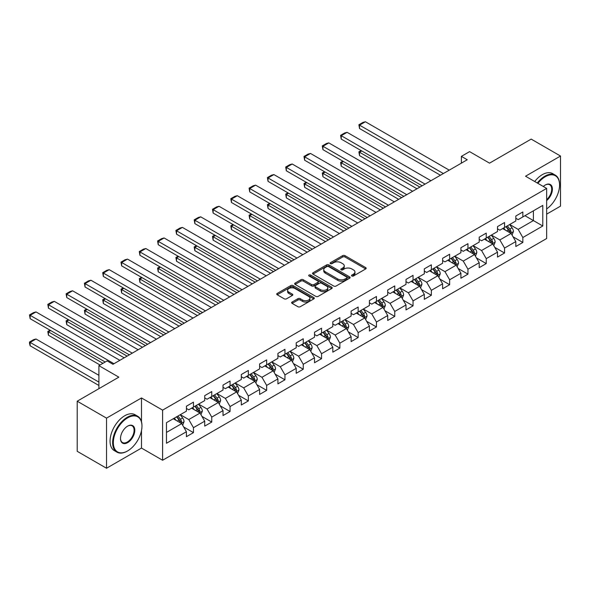 <?xml version="1.0" encoding="UTF-8"?>
<svg xmlns="http://www.w3.org/2000/svg" width="590" height="590" viewBox="0 0 590 590"><rect width="100%" height="100%" fill="white"/><g stroke="black" fill="none" stroke-linecap="round" stroke-linejoin="round"><path stroke-width="0.89" d="M351.846 275.995A1.143 0.656 0 0 0 353.462 275.995L365.697 268.929A1.63 0.937 0 0 0 366.169 268.266A1.63 0.937 0 0 0 365.697 267.602L344.973 255.64A1.63 0.937 0 0 0 342.665 255.64L330.43 262.697A1.143 0.656 0 0 0 330.098 263.162A1.143 0.656 0 0 0 330.43 263.634A1.143 0.656 0 0 0 332.045 263.634L333.63 262.72A5.214 3.009 0 0 1 340.998 262.72L342.724 263.715A5.214 3.009 0 0 1 344.25 265.839A5.214 3.009 0 0 1 342.724 267.971L341.138 268.885A1.143 0.656 0 0 0 340.806 269.35A1.143 0.656 0 0 0 341.138 269.814A1.143 0.656 0 0 0 342.753 269.814L344.339 268.9A5.214 3.009 0 0 1 351.706 268.9L353.432 269.896A5.214 3.009 0 0 1 354.959 272.027A5.214 3.009 0 0 1 353.432 274.151L351.846 275.065A1.143 0.656 0 0 0 351.515 275.53A1.143 0.656 0 0 0 351.846 275.995L351.846 275.065M292.116 302.036A1.63 0.937 0 0 0 291.644 302.7A1.63 0.937 0 0 0 292.116 303.371L297.935 306.726A1.63 0.937 0 0 0 300.236 306.726L313.821 298.879A1.63 0.937 0 0 0 314.3 298.216A1.63 0.937 0 0 0 313.821 297.552L293.097 285.582A1.63 0.937 0 0 0 290.796 285.582L277.212 293.429A1.63 0.937 0 0 0 276.732 294.093A1.63 0.937 0 0 0 277.212 294.757L284.233 298.813A1.63 0.937 0 0 0 286.534 298.813L292.352 295.457A1.63 0.937 0 0 0 292.824 294.794A1.63 0.937 0 0 0 292.352 294.13L288.864 292.116A4.359 2.515 0 0 1 287.588 290.339A4.359 2.515 0 0 1 290.28 288.016A4.359 2.515 0 0 1 295.03 288.562L308.673 296.438A4.359 2.515 0 0 1 309.949 298.216A4.359 2.515 0 0 1 307.257 300.539A4.359 2.515 0 0 1 302.508 299.993L300.236 298.68A1.63 0.937 0 0 0 297.935 298.68L292.116 302.036L292.116 303.371L297.935 300.037L297.935 298.68M546.657 214.141L560.5 206.153L560.5 156.033L531.177 139.107L489.53 163.15L469.588 151.63L461.38 156.372L467.243 159.757L112.985 364.288L107.122 360.903L98.906 365.645L98.906 388.67M141.489 421.739L141.489 397.948L106.532 418.133L77.209 401.2L118.848 377.158L98.906 365.645M141.489 397.948L162.604 410.139L546.657 188.409L546.657 238.522L162.604 460.259L162.604 410.139M560.5 156.033L525.543 176.218L546.657 188.409M333.741 286.047A1.63 0.937 0 0 0 336.049 286.047L349.634 278.207A1.63 0.937 0 0 0 350.106 277.543A1.63 0.937 0 0 0 349.634 276.88L328.91 264.91A1.63 0.937 0 0 0 326.602 264.91L313.017 272.757A1.63 0.937 0 0 0 312.538 273.421A1.63 0.937 0 0 0 313.017 274.084L333.741 286.047M309.499 276.238A1.143 0.656 0 0 1 310.657 276.4L310.657 275.051L331.728 287.212A1.63 0.937 0 0 1 332.207 287.876A1.63 0.937 0 0 1 331.728 288.54L318.143 296.387A1.63 0.937 0 0 1 315.842 296.387L295.111 284.424L295.111 283.089A1.63 0.937 0 0 0 294.639 283.753A1.63 0.937 0 0 0 295.111 284.424M295.111 283.089L300.93 279.734A1.63 0.937 0 0 1 303.231 279.734L311.638 284.587A1.63 0.937 0 0 0 313.939 284.587L317.796 282.359A1.63 0.937 0 0 0 318.276 281.695A1.63 0.937 0 0 0 317.796 281.032L309.042 275.98A1.143 0.656 0 0 1 308.71 275.515A1.143 0.656 0 0 1 309.418 274.903A1.143 0.656 0 0 1 310.657 275.051M106.532 418.133L106.532 468.246L77.209 451.313L77.209 401.2M183.66 426.968L193.454 432.625L193.454 427.676L204.715 421.179L204.715 426.12L211.758 422.057L211.758 417.115L223.02 410.611L223.02 415.559L230.056 411.496L230.056 406.547L241.317 400.05L241.317 404.991L248.353 400.927L248.353 395.986L259.615 389.481L259.615 394.43L266.651 390.366L266.651 385.418L277.912 378.92L277.912 383.861L284.955 379.798L284.955 374.856L296.217 368.352L296.217 373.3L303.253 369.237L303.253 364.288L314.514 357.791L314.514 362.732L321.55 358.668L321.55 353.727L332.812 347.222L332.812 352.164L339.855 348.1L339.855 343.159L351.109 336.654L351.109 341.603L358.152 337.539L358.152 332.598L369.414 326.093L369.414 331.034L376.45 326.971L376.45 322.029L387.711 315.525L387.711 320.473L394.747 316.41L394.747 311.461L406.009 304.964L406.009 309.905L413.052 305.841L413.052 300.9L424.313 294.395L424.313 299.344L431.349 295.28L431.349 290.332L442.611 283.834L442.611 288.776L449.646 284.712L449.646 279.771L460.908 273.266L460.908 278.215L467.944 274.151L467.944 269.202L479.205 262.705L479.205 267.646L486.249 263.582L486.249 258.641L497.51 252.137L497.51 257.078L504.546 253.014L504.546 248.073L515.808 241.576L515.808 246.517L522.843 242.453L522.843 237.512L542.785 225.992L542.785 205.409L533.404 210.822L533.404 220.579L542.785 225.992M193.454 432.625L186.418 436.689L186.418 431.74L166.476 443.26L166.476 422.669L186.418 411.156L186.418 406.208L193.454 402.144L193.454 407.093L204.715 400.588L204.715 395.647L211.758 391.583L211.758 396.524L223.02 390.027L223.02 385.078L230.056 381.015L230.056 385.963L241.317 379.459L241.317 374.517L248.353 370.454L248.353 375.395L259.615 368.898L259.615 363.949L266.651 359.885L266.651 364.834L277.912 358.329L277.912 353.388L284.955 349.324L284.955 354.266L296.217 347.761L296.217 342.82L303.253 338.756L303.253 343.697L314.514 337.2L314.514 332.259L321.55 328.195L321.55 333.136L332.812 326.631L332.812 321.69L339.855 317.627L339.855 322.568L351.109 316.07L351.109 311.122L358.152 307.058L358.152 312.007L369.414 305.502L369.414 300.561L376.45 296.497L376.45 301.438L387.711 294.941L387.711 289.992L394.747 285.929L394.747 290.877L406.009 284.373L406.009 279.431L413.052 275.368L413.052 280.309L424.313 273.812L424.313 268.863L431.349 264.799L431.349 269.748L442.611 263.243L442.611 258.302L449.646 254.238L449.646 259.18L460.908 252.675L460.908 247.734L467.944 243.67L467.944 248.619L479.205 242.114L479.205 237.173L486.249 233.109L486.249 238.05L497.51 231.546L497.51 226.604L504.546 222.541L504.546 227.482L515.808 220.984L515.808 216.036L522.843 211.972L522.843 216.921L542.785 205.409M191.58 408.177L200.025 413.052L188.763 419.556L180.319 414.674M186.418 408.442L188.763 409.799L193.454 407.093M188.763 419.556L193.454 427.676M200.025 413.052L204.715 421.179M209.878 397.608L218.322 402.483L207.061 408.988L198.616 404.113M204.715 397.881L207.061 399.238L211.758 396.524M207.061 408.988L211.758 417.115M218.322 402.483L223.02 410.611M228.175 387.047L236.627 391.922L225.365 398.42L216.914 393.545M223.02 387.313L225.365 388.67L230.056 385.963M225.365 398.42L230.056 406.547M236.627 391.922L241.317 400.05M246.48 376.479L254.924 381.354L243.663 387.859L235.218 382.984M241.317 376.752L243.663 378.101L248.353 375.395M243.663 387.859L248.353 395.986M254.924 381.354L259.615 389.481M264.777 365.918L273.222 370.793L261.96 377.29L253.516 372.415M259.615 366.183L261.96 367.541L266.651 364.834M261.96 377.29L266.651 385.418M273.222 370.793L277.912 378.92M283.075 355.35L291.519 360.225L280.257 366.729L271.813 361.854M277.912 355.623L280.257 356.972L284.955 354.266M280.257 366.729L284.955 374.856M291.519 360.225L296.217 368.352M301.372 344.781L309.824 349.663L298.562 356.161L290.118 351.286M296.217 345.054L298.562 346.411L303.253 343.697M298.562 356.161L303.253 364.288M309.824 349.663L314.514 357.791M319.677 334.22L328.121 339.095L316.86 345.6L308.415 340.718M314.514 334.493L316.86 335.843L321.55 333.136M316.86 345.6L321.55 353.727M328.121 339.095L332.812 347.222M337.974 323.652L346.419 328.534L335.157 335.031L326.713 330.157M332.812 323.925L335.157 325.282L339.855 322.568M335.157 335.031L339.855 343.159M346.419 328.534L351.109 336.654M356.272 313.091L364.723 317.966L353.462 324.471L345.01 319.588M351.109 313.364L353.462 314.713L358.152 312.007M353.462 324.471L358.152 332.598M364.723 317.966L369.414 326.093M374.576 302.523L383.021 307.397L371.759 313.902L363.315 309.027M369.414 302.795L371.759 304.152L376.45 301.438M371.759 313.902L376.45 322.029M383.021 307.397L387.711 315.525M392.874 291.962L401.318 296.836L390.056 303.334L381.612 298.459M387.711 292.227L390.056 293.584L394.747 290.877M390.056 303.334L394.747 311.461M401.318 296.836L406.009 304.964M411.171 281.393L419.615 286.268L408.354 292.773L399.909 287.898M406.009 281.666L408.354 283.023L413.052 280.309M408.354 292.773L413.052 300.9M419.615 286.268L424.313 294.395M429.468 270.832L437.92 275.707L426.659 282.204L418.207 277.33M424.313 271.098L426.659 272.455L431.349 269.748M426.659 282.204L431.349 290.332M437.92 275.707L442.611 283.834M447.773 260.264L456.218 265.139L444.956 271.643L436.512 266.769M442.611 260.537L444.956 261.886L449.646 259.18M444.956 271.643L449.646 279.771M456.218 265.139L460.908 273.266M466.071 249.695L474.515 254.578L463.253 261.075L454.809 256.2M460.908 249.968L463.253 251.325L467.944 248.619M463.253 261.075L467.944 269.202M474.515 254.578L479.205 262.705M484.368 239.134L492.812 244.009L481.558 250.514L473.106 245.632M479.205 239.407L481.558 240.757L486.249 238.05M481.558 250.514L486.249 258.641M492.812 244.009L497.51 252.137M502.673 228.566L511.117 233.448L499.855 239.946L491.411 235.071M497.51 228.839L499.855 230.196L504.546 227.482M499.855 239.946L504.546 248.073M511.117 233.448L515.808 241.576M524.96 215.704L533.404 220.579L518.153 229.385L509.708 224.502M515.808 218.278L518.153 219.628L522.843 216.921M518.153 229.385L522.843 237.512M106.532 468.246L141.489 448.068L162.604 460.259M461.38 156.372L461.38 163.15M166.476 432.418L181.727 423.613L173.283 418.738M181.727 423.613L186.418 431.74M513.049 236.797L522.843 242.453M494.752 247.365L504.546 253.014M476.454 257.926L486.249 263.582M458.15 268.494L467.944 274.151M439.852 279.055L449.646 284.712M421.555 289.624L431.349 295.28M403.258 300.185L413.052 305.841M384.953 310.753L394.747 316.41M366.656 321.321L376.45 326.971M348.358 331.882L358.152 337.539M330.053 342.451L339.855 348.1M311.756 353.012L321.55 358.668M293.459 363.58L303.253 369.237M275.161 374.141L284.955 379.798M256.856 384.709L266.651 390.366M238.559 395.271L248.353 400.927M220.262 405.839L230.056 411.496M201.957 416.407L211.758 422.057M141.489 448.068L141.489 430.589M352.304 276.157L353.432 275.508A5.214 3.009 0 0 0 354.959 273.377L354.959 272.027M344.25 265.839L344.25 267.196A5.214 3.009 0 0 1 342.724 269.32L341.595 269.977M365.697 267.602L365.697 268.929L344.973 256.989A1.63 0.937 0 0 0 342.665 256.989L330.887 263.789M349.612 278.215L328.91 266.267A1.63 0.937 0 0 0 326.602 266.267L313.039 274.099L313.017 272.757M346.758 278.008A1.143 0.656 0 0 0 347.09 277.543A1.143 0.656 0 0 0 346.758 277.079L328.564 266.569A1.143 0.656 0 0 0 326.949 266.569L325.282 267.536A5.214 3.009 0 0 0 323.755 269.667A5.214 3.009 0 0 0 325.282 271.791L337.716 278.967A5.214 3.009 0 0 0 345.084 278.967L346.758 278.008L346.758 279.358A1.143 0.656 0 0 0 347.09 278.893L347.09 277.543M323.755 269.667L323.755 271.017A5.214 3.009 0 0 0 325.282 273.148L325.282 271.791M346.758 279.358L345.084 280.324A5.214 3.009 0 0 1 337.716 280.324L325.282 273.148M295.133 284.432L300.93 281.091L300.93 279.734M318.276 281.695L318.276 283.053A1.63 0.937 0 0 1 317.796 283.716L313.939 285.944A1.63 0.937 0 0 1 311.638 285.944L303.231 281.091A1.63 0.937 0 0 0 300.93 281.091M310.657 276.4L331.705 288.554M320.355 289.624A4.359 2.515 0 0 0 325.105 290.169A4.359 2.515 0 0 0 327.797 287.846A4.359 2.515 0 0 0 326.521 286.069L321.712 283.288A1.63 0.937 0 0 0 319.411 283.288L315.554 285.516A1.63 0.937 0 0 0 315.075 286.18A1.63 0.937 0 0 0 315.554 286.851L320.355 289.624L320.355 290.981A4.359 2.515 0 0 0 325.105 291.519A4.359 2.515 0 0 0 327.797 289.196L327.797 287.846M315.075 286.18L315.075 287.536A1.63 0.937 0 0 0 315.554 288.2L315.554 286.851M320.355 290.981L315.554 288.2M309.949 298.216L309.949 299.572A4.359 2.515 0 0 1 307.257 301.896A4.359 2.515 0 0 1 302.508 301.35L300.236 300.037A1.63 0.937 0 0 0 297.935 300.037M287.588 290.339L287.588 291.689A4.359 2.515 0 0 0 288.864 293.473L288.864 292.116M292.33 295.472L288.864 293.473M313.799 298.894L293.097 286.939A1.63 0.937 0 0 0 290.796 286.939L277.234 294.771M512.039 235.049L513.44 231.538A4.396 2.537 -120 0 0 512.032 227.792L509.613 224.561M505.394 230.144L503.749 227.947M419.91 187.089L359.531 152.227L359.531 155.613L416.975 188.778M510.431 233.05L511.065 231.722A4.396 2.537 -120 0 0 509.804 229.075L507.385 225.845M506.286 226.479L508.971 230.071A2.242 1.291 60 0 1 509.377 230.749L511.065 231.722M505.977 226.656L508.396 229.894A4.396 2.537 60 0 1 509.657 232.534M361.766 150.944L359.531 152.227L358.89 151.859L361.117 150.568M359.531 155.613L358.89 151.859M443.37 173.541L359.531 125.139L359.531 128.524L440.442 175.237M449.233 170.156L365.402 121.754L359.531 125.139L358.89 124.763L362.998 122.396L365.402 121.754M359.531 128.524L358.89 124.763M546.657 208.919A20.237 11.682 120 0 0 559.563 185.024A20.237 11.682 120 0 0 545.249 176.757A20.237 11.682 120 0 0 537.896 183.35M537.291 182.996A20.739 11.97 -60 0 1 544.902 176.152A20.739 11.97 -60 0 1 555.264 175.119A20.739 11.97 -60 0 1 559.563 184.618A20.739 11.97 -60 0 1 559.563 184.817M543.294 186.462A10.119 5.841 -60 0 1 545.249 185.024L545.249 185.024A10.119 5.841 -60 0 1 552.373 188.358A10.119 5.841 -60 0 1 546.657 200.571M534.71 181.506A20.739 11.97 -60 0 1 542.321 174.662A20.739 11.97 -60 0 1 552.683 173.63L555.264 175.119M546.657 199.656A9.624 5.553 120 0 0 551.473 191.322A9.624 5.553 120 0 0 549.71 184.751A9.624 5.553 120 0 0 545.072 185.127M127.3 451.114L127.647 450.908A20.237 11.682 120 0 0 141.961 426.12A20.237 11.682 120 0 0 127.647 417.86A20.237 11.682 120 0 0 113.339 442.648A20.237 11.682 120 0 0 127.647 450.908L127.3 451.114A20.739 11.97 -60 0 1 116.931 452.139A20.739 11.97 -60 0 1 113.752 435.523A20.739 11.97 -60 0 1 127.3 417.248A20.739 11.97 -60 0 1 137.662 416.223A20.739 11.97 -60 0 1 141.961 425.715A20.739 11.97 -60 0 1 141.961 425.921M127.647 442.648A10.119 5.841 -60 0 1 120.493 438.518A10.119 5.841 -60 0 1 127.647 426.12L127.647 426.12A10.119 5.841 -60 0 1 134.8 430.25A10.119 5.841 -60 0 1 127.647 442.648M120.493 438.311A9.624 5.553 120 0 0 122.484 442.515A9.624 5.553 120 0 0 127.3 442.035A9.624 5.553 120 0 0 133.583 433.562A9.624 5.553 120 0 0 132.108 425.847A9.624 5.553 120 0 0 127.47 426.231M116.931 452.139L114.349 450.649A20.739 11.97 -60 0 1 111.171 434.034A20.739 11.97 -60 0 1 124.719 415.758A20.739 11.97 -60 0 1 135.081 414.733L137.662 416.223M493.742 245.617L495.135 242.099A4.396 2.537 -120 0 0 493.734 238.36L491.315 235.122M487.097 240.705L485.452 238.507M401.613 197.65L341.234 162.796L341.234 166.181L398.678 199.346M492.134 243.618L492.768 242.291A4.396 2.537 -120 0 0 491.507 239.643L489.088 236.413M487.982 237.047L490.666 240.631A2.242 1.291 60 0 1 491.079 241.31L492.768 242.291M487.679 237.224L490.098 240.455A4.396 2.537 60 0 1 491.359 243.102M343.461 161.505L341.234 162.796L340.592 162.42L342.82 161.136M341.234 166.181L340.592 162.42M475.444 256.178L476.838 252.668A4.396 2.537 -120 0 0 475.437 248.921L473.018 245.691M468.792 251.274L467.147 249.076M383.308 208.218L322.937 173.357L322.937 176.749L380.38 209.907M473.836 254.179L474.463 252.852A4.396 2.537 -120 0 0 473.209 250.212L470.783 246.974M469.684 247.616L472.369 251.2A2.242 1.291 60 0 1 472.774 251.878L474.463 252.852M469.375 247.793L471.801 251.023A4.396 2.537 60 0 1 473.055 253.663M325.164 172.073L322.937 173.357L322.288 172.988L324.522 171.697M322.937 176.749L322.288 172.988M425.073 184.109L341.234 135.707L341.234 139.093L422.138 185.798M430.936 180.724L347.097 132.315L341.234 135.707L340.592 135.331L344.693 132.964L347.097 132.315M341.234 139.093L340.592 135.331M406.775 194.671L322.937 146.268L322.937 149.654L403.84 196.367M412.639 191.285L328.8 142.883L322.937 146.268L322.288 145.9L326.395 143.525L328.8 142.883M322.937 149.654L322.288 145.9M457.147 266.746L458.541 263.229A4.396 2.537 -120 0 0 457.139 259.489L454.713 256.252M450.495 261.835L448.85 259.644M365.011 218.779L304.639 183.925L304.639 187.31L362.083 220.476M455.539 264.748L456.166 263.42A4.396 2.537 -120 0 0 454.905 260.773L452.486 257.542M451.387 258.177L454.071 261.761A2.242 1.291 60 0 1 454.477 262.439L456.166 263.42M451.077 258.354L453.496 261.584A4.396 2.537 60 0 1 454.757 264.231M306.866 182.635L304.639 183.925L303.99 183.549L306.217 182.266M304.639 187.31L303.99 183.549M438.842 277.307L440.236 273.797A4.396 2.537 -120 0 0 438.835 270.05L436.416 266.82M432.197 272.403L430.553 270.205M346.714 229.348L286.334 194.486L286.334 197.879L343.778 231.044M437.234 275.309L437.869 273.981A4.396 2.537 -120 0 0 436.607 271.341L434.188 268.103M433.082 268.745L435.774 272.329A2.242 1.291 60 0 1 436.18 273.008L437.869 273.981M432.78 268.922L435.199 272.152A4.396 2.537 60 0 1 436.46 274.793M288.569 193.203L286.334 194.486L285.693 194.117L287.92 192.827M286.334 197.879L285.693 194.117M420.545 287.876L421.939 284.358A4.396 2.537 -120 0 0 420.537 280.619L418.118 277.381M413.892 282.964L412.248 280.774M328.416 239.916L268.037 205.055L268.037 208.44L325.481 241.605M418.937 285.877L419.564 284.55A4.396 2.537 -120 0 0 418.31 281.902L415.884 278.672M414.785 279.306L417.469 282.89A2.242 1.291 60 0 1 417.882 283.576L419.564 284.55M414.482 279.483L416.901 282.713A4.396 2.537 60 0 1 418.163 285.361M270.264 203.771L268.037 205.055L267.395 204.686L269.623 203.395M268.037 208.44L267.395 204.686M388.471 205.239L304.639 156.837L304.639 160.222L385.543 206.928M394.341 201.854L310.502 153.452L304.639 156.837L303.99 156.461L308.098 154.093L310.502 153.452M304.639 160.222L303.99 156.461M370.173 215.8L286.334 167.398L286.334 170.783L367.238 217.496M376.037 212.415L292.205 164.013L286.334 167.398L285.693 167.029L289.801 164.654L292.205 164.013M286.334 170.783L285.693 167.029M351.876 226.368L268.037 177.966L268.037 181.351L348.941 228.057M357.739 222.983L273.9 174.581L268.037 177.966L267.395 177.59L271.496 175.223L273.9 174.581M268.037 181.351L267.395 177.59M402.247 298.444L403.641 294.926A4.396 2.537 -120 0 0 402.24 291.18L399.814 287.95M395.595 293.532L393.95 291.335M310.111 250.477L249.74 215.623L249.74 219.008L307.183 252.173M400.64 296.445L401.266 295.111A4.396 2.537 -120 0 0 400.005 292.47L397.586 289.24M396.487 289.874L399.172 293.459A2.242 1.291 60 0 1 399.577 294.137L401.266 295.111M396.178 290.051L398.604 293.282A4.396 2.537 60 0 1 399.858 295.922M251.967 214.332L249.74 215.623L249.091 215.247L251.325 213.964M249.74 219.008L249.091 215.247M333.579 236.929L249.74 188.527L249.74 191.912L330.643 238.626M339.442 233.544L255.603 185.142L249.74 188.527L249.091 188.158L253.199 185.784L255.603 185.142M249.74 191.912L249.091 188.158M383.943 309.005L385.344 305.487A4.396 2.537 -120 0 0 383.935 301.748L381.516 298.518M377.298 304.093L375.653 301.903M291.814 261.046L231.442 226.184L231.442 229.569L288.879 262.734M382.342 307.007L382.969 305.679A4.396 2.537 -120 0 0 381.708 303.031L379.289 299.801M378.19 300.435L380.875 304.02A2.242 1.291 60 0 1 381.28 304.706L382.969 305.679M377.88 300.612L380.299 303.85A4.396 2.537 60 0 1 381.56 306.49M233.669 224.901L231.442 226.184L230.793 225.815L233.02 224.525M231.442 229.569L230.793 225.815M315.274 247.498L231.442 199.095L231.442 202.481L312.346 249.194M321.144 244.113L237.305 195.71L231.442 199.095L230.793 198.719L234.901 196.352L237.305 195.71M231.442 202.481L230.793 198.719M365.645 319.574L367.039 316.056A4.396 2.537 -120 0 0 365.638 312.309L363.219 309.079M359 314.662L357.356 312.464M273.517 271.606L213.138 236.752L213.138 240.137L270.581 273.303M364.037 317.575L364.672 316.24A4.396 2.537 -120 0 0 363.411 313.6L360.992 310.37M359.885 311.004L362.577 314.588A2.242 1.291 60 0 1 362.983 315.267L364.672 316.24M359.583 311.181L362.002 314.411A4.396 2.537 60 0 1 363.263 317.059M215.372 235.462L213.138 236.752L212.496 236.376L214.723 235.093M213.138 240.137L212.496 236.376M296.977 258.066L213.138 209.656L213.138 213.049L294.041 259.755M302.84 254.674L219.008 206.271L213.138 209.656L212.496 209.288L216.596 206.92L219.008 206.271M213.138 213.049L212.496 209.288M347.348 330.135L348.742 326.624A4.396 2.537 -120 0 0 347.34 322.878L344.921 319.647M340.695 325.23L339.051 323.032M255.219 282.175L194.84 247.313L194.84 250.698L252.284 283.864M345.74 328.136L346.367 326.808A4.396 2.537 -120 0 0 345.113 324.161L342.687 320.931M341.588 321.565L344.272 325.156A2.242 1.291 60 0 1 344.678 325.835L346.367 326.808M341.286 321.742L343.705 324.979A4.396 2.537 60 0 1 344.958 327.62M197.067 246.03L194.84 247.313L194.191 246.945L196.426 245.654M194.84 250.698L194.191 246.945M278.679 268.627L194.84 220.225L194.84 223.61L275.744 270.323M284.542 265.242L200.703 216.84L194.84 220.225L194.191 219.849L198.299 217.481L200.703 216.84M194.84 223.61L194.191 219.849M329.05 340.703L330.444 337.185A4.396 2.537 -120 0 0 329.043 333.439L326.617 330.208M322.398 335.791L320.754 333.593M236.915 292.736L176.543 257.882L176.543 261.267L233.987 294.432M327.443 338.704L328.07 337.369A4.396 2.537 -120 0 0 326.808 334.729L324.389 331.499M323.291 332.133L325.975 335.717A2.242 1.291 60 0 1 326.381 336.396L328.07 337.369M322.981 332.31L325.407 335.54A4.396 2.537 60 0 1 326.661 338.188M178.77 256.591L176.543 257.882L175.894 257.506L178.121 256.222M176.543 261.267L175.894 257.506M260.374 279.195L176.543 230.793L176.543 234.178L257.447 280.884M266.245 275.803L182.406 227.401L176.543 230.793L175.894 230.417L180.002 228.05L182.406 227.401M176.543 234.178L175.894 230.417M310.746 351.264L312.147 347.753A4.396 2.537 -120 0 0 310.738 344.007L308.319 340.777M304.101 346.36L302.456 344.162M218.617 303.304L158.238 268.443L158.238 271.835L215.682 304.993M309.138 349.265L309.772 347.938A4.396 2.537 -120 0 0 308.511 345.298L306.092 342.06M304.986 342.702L307.678 346.286A2.242 1.291 60 0 1 308.083 346.964L309.772 347.938M304.683 342.871L307.102 346.109A4.396 2.537 60 0 1 308.364 348.749M160.473 267.159L158.238 268.443L157.596 268.074L159.824 266.783M158.238 271.835L157.596 268.074M242.077 289.756L158.238 241.354L158.238 244.739L239.149 291.453M247.94 286.371L164.109 237.969L158.238 241.354L157.596 240.986L161.704 238.611L164.109 237.969M158.238 244.739L157.596 240.986M292.448 361.832L293.842 358.314A4.396 2.537 -120 0 0 292.441 354.575L290.022 351.338M285.796 356.921L284.151 354.73M200.32 313.865L139.941 279.011L139.941 282.396L197.385 315.562M290.841 359.834L291.467 358.506A4.396 2.537 -120 0 0 290.214 355.858L287.795 352.628M286.688 353.263L289.373 356.847A2.242 1.291 60 0 1 289.786 357.525L291.467 358.506M286.386 353.44L288.805 356.67A4.396 2.537 60 0 1 290.066 359.317M142.168 277.72L139.941 279.011L139.299 278.635L141.526 277.352M139.941 282.396L139.299 278.635M223.78 300.325L139.941 251.923L139.941 255.308L220.844 302.014M229.643 296.94L145.804 248.53L139.941 251.923L139.299 251.547L143.4 249.179L145.804 248.53M139.941 255.308L139.299 251.547M274.151 372.393L275.545 368.883A4.396 2.537 -120 0 0 274.144 365.136L271.717 361.906M267.499 367.489L265.854 365.291M182.015 324.434L121.643 289.572L121.643 292.965L179.087 326.13M272.543 370.395L273.17 369.067A4.396 2.537 -120 0 0 271.916 366.427L269.49 363.189M268.391 363.831L271.076 367.415A2.242 1.291 60 0 1 271.481 368.094L273.17 369.067M268.081 364.008L270.508 367.238A4.396 2.537 60 0 1 271.761 369.878M123.871 288.289L121.643 289.572L120.994 289.203L123.229 287.913M121.643 292.965L120.994 289.203M205.482 310.886L121.643 262.484L121.643 265.869L202.547 312.582M211.345 307.501L127.506 259.099L121.643 262.484L120.994 262.115L125.102 259.74L127.506 259.099M121.643 265.869L120.994 262.115M255.854 382.962L257.247 379.444A4.396 2.537 -120 0 0 255.839 375.705L253.42 372.467M249.201 378.05L247.557 375.86M163.718 334.995L103.346 300.14L103.346 303.526L160.79 336.691M254.246 380.963L254.873 379.636A4.396 2.537 -120 0 0 253.612 376.988L251.193 373.758M250.094 374.392L252.778 377.976A2.242 1.291 60 0 1 253.184 378.662L254.873 379.636M249.784 374.569L252.203 377.799A4.396 2.537 60 0 1 253.464 380.447M105.573 298.857L103.346 300.14L102.697 299.772L104.924 298.481M103.346 303.526L102.697 299.772M187.178 321.454L103.346 273.052L103.346 276.437L184.25 323.143M193.048 318.069L109.209 269.667L103.346 273.052L102.697 272.676L106.805 270.308L109.209 269.667M103.346 276.437L102.697 272.676M237.549 393.523L238.943 390.012A4.396 2.537 -120 0 0 237.541 386.266L235.122 383.035M230.904 388.618L229.259 386.421M145.42 345.563L85.041 310.709L85.041 314.094L142.485 347.259M235.941 391.531L236.575 390.197A4.396 2.537 -120 0 0 235.314 387.556L232.895 384.319M231.789 384.96L234.481 388.545A2.242 1.291 60 0 1 234.886 389.223L236.575 390.197M231.487 385.137L233.906 388.368A4.396 2.537 60 0 1 235.167 391.008M87.276 309.418L85.041 310.709L84.4 310.333L86.627 309.049M85.041 314.094L84.4 310.333M168.88 332.015L85.041 283.613L85.041 286.998L165.945 333.711M174.743 328.63L90.912 280.228L85.041 283.613L84.4 283.244L88.507 280.87L90.912 280.228M85.041 286.998L84.4 283.244M219.251 404.091L220.645 400.573A4.396 2.537 -120 0 0 219.244 396.834L216.825 393.604M212.599 399.179L210.955 396.989M127.123 356.131L66.744 321.27L66.744 324.655L124.188 357.82M217.644 402.092L218.27 400.765A4.396 2.537 -120 0 0 217.017 398.117L214.59 394.887M213.492 395.521L216.176 399.106A2.242 1.291 60 0 1 216.582 399.791L218.27 400.765M213.189 395.698L215.608 398.928A4.396 2.537 60 0 1 216.862 401.576M68.971 319.987L66.744 321.27L66.102 320.901L68.329 319.61M66.744 324.655L66.102 320.901M150.583 342.584L66.744 294.181L66.744 297.567L147.648 344.28M156.446 339.198L72.607 290.796L66.744 294.181L66.102 293.805L70.203 291.438L72.607 290.796M66.744 297.567L66.102 293.805M200.954 414.659L202.348 411.142A4.396 2.537 -120 0 0 200.947 407.395L198.52 404.165M194.302 409.748L192.657 407.55M102.955 363.307L48.446 331.838L48.446 335.223L100.02 365.004M199.346 412.661L199.973 411.326A4.396 2.537 -120 0 0 198.712 408.686L196.293 405.455M195.194 406.09L197.879 409.674A2.242 1.291 60 0 1 198.284 410.352L199.973 411.326M194.884 406.267L197.311 409.497A4.396 2.537 60 0 1 198.565 412.145M50.674 330.548L48.446 331.838L47.797 331.462L50.032 330.179M48.446 335.223L47.797 331.462M132.278 353.152L48.446 304.742L48.446 308.135L129.35 354.841M138.149 349.759L54.31 301.357L48.446 304.742L47.797 304.374L51.905 301.999L54.31 301.357M48.446 308.135L47.797 304.374M182.649 425.22L184.05 421.702A4.396 2.537 -120 0 0 182.642 417.963L180.223 414.733M98.906 382.099L30.142 342.399L36.012 339.014L98.906 375.329M176.004 420.316L174.36 418.118M30.142 345.784L29.5 343.38L29.5 342.03L30.142 342.399L30.142 345.784L98.906 385.484M181.042 423.222L181.676 421.894A4.396 2.537 -120 0 0 180.415 419.247L177.996 416.016M176.897 416.651L179.581 420.242A2.242 1.291 60 0 1 179.987 420.921L181.676 421.894M176.587 416.828L179.006 420.065A4.396 2.537 60 0 1 180.267 422.706M29.5 342.03L33.608 339.656L36.012 339.014M113.981 363.713L30.142 315.311L30.142 318.696L105.182 362.017M119.844 360.328L36.012 311.926L30.142 315.311L29.5 314.935L33.608 312.567L36.012 311.926M30.142 318.696L29.5 314.935M353.432 275.508L353.432 274.151M341.138 269.814L341.138 268.885M342.724 269.32L342.724 267.971M330.43 263.634L330.43 262.697M342.665 256.989L342.665 255.64M344.973 256.989L344.973 255.64M326.602 266.267L326.602 264.91M328.91 266.267L328.91 264.91M349.634 278.207L349.634 276.88M337.716 280.324L337.716 278.967M345.084 280.324L345.084 278.967M303.231 281.091L303.231 279.734M311.638 285.944L311.638 284.587M313.939 285.944L313.939 284.587M317.796 283.716L317.796 282.359M331.728 288.54L331.728 287.212M300.236 300.037L300.236 298.68M302.508 301.35L302.508 299.993M292.352 295.457L292.352 294.13M277.212 294.757L277.212 293.429M290.796 286.939L290.796 285.582M293.097 286.939L293.097 285.582M313.821 298.879L313.821 297.552M510.682 233.198L513.411 231.619M509.804 229.075L512.032 227.792M506.677 230.882L508.396 229.894M492.385 243.758L495.106 242.188M491.507 239.643L493.734 238.36M488.38 241.45L490.098 240.455M474.08 254.327L476.809 252.749M473.209 250.212L475.437 248.921M470.083 252.011L471.801 251.023M455.782 264.888L458.511 263.317M454.905 260.773L457.139 259.489M451.778 262.58L453.496 261.584M437.485 275.456L440.214 273.878M436.607 271.341L438.835 270.05M433.48 273.141L435.199 272.152M419.18 286.017L421.909 284.446M418.31 281.902L420.537 280.619M415.183 283.709L416.901 282.713M400.883 296.586L403.612 295.007M400.005 292.47L402.24 291.18M396.886 294.277L398.604 293.282M382.586 307.147L385.314 305.576M381.708 303.031L383.935 301.748M378.581 304.838L380.299 303.85M364.288 317.715L367.01 316.137M363.411 313.6L365.638 312.309M360.284 315.407L362.002 314.411M345.983 328.283L348.712 326.705M345.113 324.161L347.34 322.878M341.986 325.968L343.705 324.979M327.686 338.844L330.415 337.274M326.808 334.729L329.043 333.439M323.681 336.536L325.407 335.54M309.389 349.413L312.117 347.834M308.511 345.298L310.738 344.007M305.384 347.097L307.102 346.109M291.091 359.974L293.813 358.403M290.214 355.858L292.441 354.575M287.087 357.665L288.805 356.67M272.786 370.542L275.515 368.964M271.916 366.427L274.144 365.136M268.789 368.226L270.508 367.238M254.489 381.103L257.218 379.532M253.612 376.988L255.839 375.705M250.484 378.795L252.203 377.799M236.192 391.672L238.921 390.093M235.314 387.556L237.541 386.266M232.187 389.363L233.906 388.368M217.887 402.233L220.616 400.662M217.017 398.117L219.244 396.834M213.89 399.924L215.608 398.928M199.59 412.801L202.318 411.223M198.712 408.686L200.947 407.395M195.585 410.493L197.311 409.497M181.292 423.369L184.021 421.791M180.415 419.247L182.642 417.963M177.288 421.053L179.006 420.065M559.563 185.024L559.563 184.618M141.961 426.12L141.961 425.715"/></g></svg>
